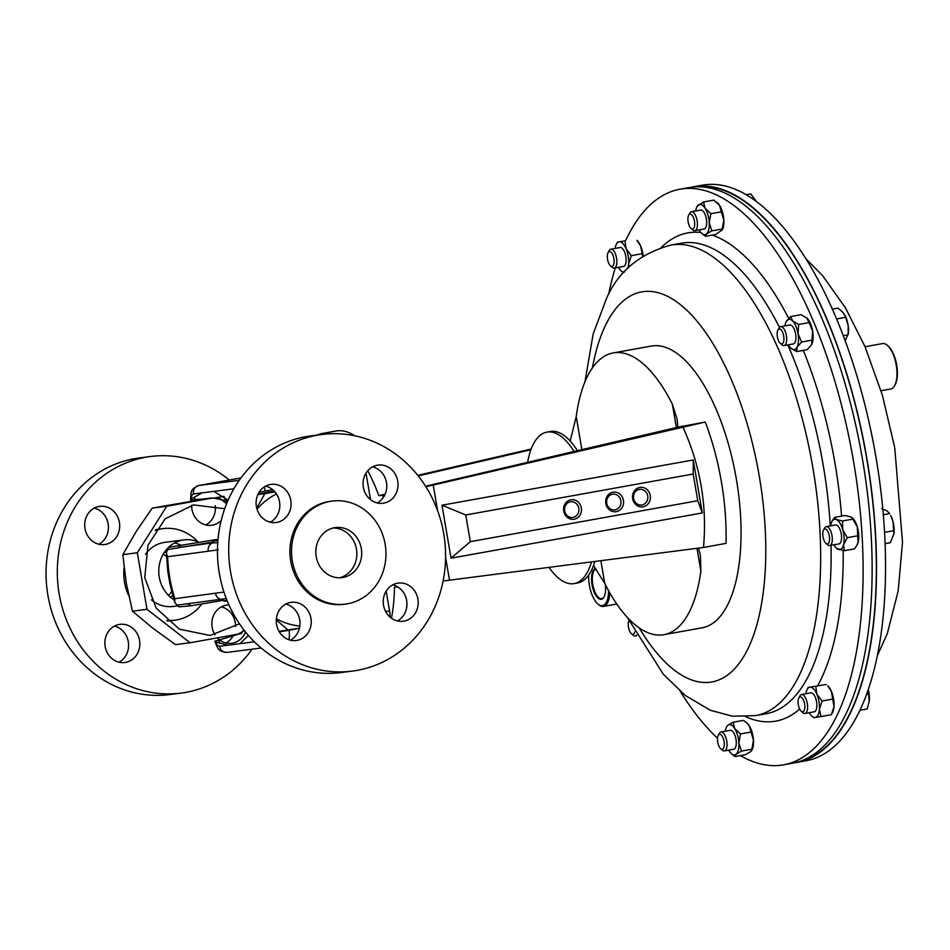 <?xml version="1.0" encoding="UTF-8"?>
<svg xmlns="http://www.w3.org/2000/svg" width="950" height="950" viewBox="0 0 950 950"><rect width="100%" height="100%" fill="white"/><g stroke="black" fill="none" stroke-linecap="round" stroke-linejoin="round"><path stroke-width="1.43" d="M639.326 489.392A7.909 7.184 82.7 0 0 633.555 498.287A7.909 7.184 82.7 0 0 641.666 505.044A7.909 7.184 82.7 0 0 641.986 504.984A7.909 7.184 82.7 0 0 647.746 496.102A7.909 7.184 82.7 0 0 639.647 489.345A7.909 7.184 82.7 0 0 639.326 489.392M639.801 487.386A9.844 8.942 82.7 0 0 632.664 498.679A9.844 8.942 82.7 0 0 643.126 506.801A9.844 8.942 82.7 0 0 650.263 495.508A9.844 8.942 82.7 0 0 639.801 487.386M570.879 499.795A9.844 8.942 82.7 0 0 563.742 511.088A9.844 8.942 82.7 0 0 574.204 519.211A9.844 8.942 82.7 0 0 581.341 507.918A9.844 8.942 82.7 0 0 570.879 499.795M570.404 501.802A7.909 7.184 82.7 0 0 564.633 510.696A7.909 7.184 82.7 0 0 572.743 517.453A7.909 7.184 82.7 0 0 573.064 517.394A7.909 7.184 82.7 0 0 578.835 508.511A7.909 7.184 82.7 0 0 570.724 501.754A7.909 7.184 82.7 0 0 570.404 501.802M612.964 492.219A9.844 8.942 82.7 0 0 605.815 503.512A9.844 8.942 82.7 0 0 616.277 511.634A9.844 8.942 82.7 0 0 623.426 500.341A9.844 8.942 82.7 0 0 612.964 492.219M612.477 494.226A7.909 7.184 82.7 0 0 606.717 503.12A7.909 7.184 82.7 0 0 614.816 509.877A7.909 7.184 82.7 0 0 615.149 509.817A7.909 7.184 82.7 0 0 620.908 500.935A7.909 7.184 82.7 0 0 612.809 494.178A7.909 7.184 82.7 0 0 612.477 494.226M600.863 560.69L604.746 583.395A143.141 60.028 -100.2 0 0 662.661 634.873A143.141 60.028 -100.2 0 0 663.919 634.683L702.145 627.796A143.141 60.028 -100.2 0 0 736.119 477.779A143.141 60.028 -100.2 0 0 652.662 345.859A143.141 60.028 -100.2 0 0 651.415 346.049L613.189 352.937A143.141 60.028 -100.2 0 0 576.234 416.575L581.923 449.872M676.376 427.69L672.363 404.225A143.141 60.028 -100.2 0 0 614.436 352.747A143.141 60.028 -100.2 0 0 613.189 352.937M672.363 404.225L677.029 418.938L677.92 427.179L425.541 486.198M425.897 486.744L705.256 422.037L677.92 427.179M726.061 543.412L726.085 538.888A143.141 60.028 -100.2 0 0 706.658 425.778L705.256 422.037M698.582 548.102L700.459 555.976L700.874 571.045L696.991 548.316M663.919 634.683A143.141 60.028 -100.2 0 0 700.874 571.045M354.837 435.801A115.437 48.414 -100.2 0 0 335.92 431.015L322.169 433.497A115.437 48.414 -100.2 0 0 317.074 435.112M406.327 609.164A115.437 48.414 -100.2 0 0 406.956 604.449M391.447 618.201A115.437 48.414 -100.2 0 0 394.464 587.254L397.634 586.839M383.171 497.681L382.743 495.128L378.801 495.639A115.437 48.414 -100.2 0 0 367.757 470.725M330.873 433.758A115.437 48.414 -100.2 0 0 322.169 433.497M378.801 495.639L385.154 494.154M382.743 495.128L384.845 494.831M691.659 424.983L681.993 426.229M726.002 543.376L703.487 547.473C707.251 505.673 700.399 465.548 682.908 427.072M445.586 557.294L449.504 580.177L703.487 547.473M449.504 580.177L443.116 580.996M441.988 505.21L693.239 459.966L702.299 512.941L451.036 558.184L441.988 505.21L465.749 514.971L470.321 541.666L697.763 500.709L693.191 474.014L465.749 514.971M418.238 475.914L530.908 449.742M417.786 475.356L531.181 449.017M604.746 583.395L593.524 565.499M570.19 441.014L576.234 416.575M693.239 459.966L693.191 474.014M702.299 512.941L697.763 500.709M451.036 558.184L470.321 541.666M342.997 577.469A25.246 22.907 -97.3 0 1 341.964 577.624A25.246 22.907 -97.3 0 1 316.113 556.082A25.246 22.907 -97.3 0 1 334.495 527.713A25.246 22.907 -97.3 0 1 335.54 527.559A25.246 22.907 -97.3 0 1 361.392 549.1A25.246 22.907 -97.3 0 1 342.997 577.469M377.304 465.215A19.238 17.456 82.7 0 0 363.28 486.839A19.238 17.456 82.7 0 0 382.992 503.262A19.238 17.456 82.7 0 0 383.788 503.132A19.238 17.456 82.7 0 0 397.801 481.519A19.238 17.456 82.7 0 0 378.088 465.096A19.238 17.456 82.7 0 0 377.304 465.215M270.346 484.476A19.238 17.456 82.7 0 0 256.334 506.101A19.238 17.456 82.7 0 0 276.034 522.524A19.238 17.456 82.7 0 0 276.83 522.393A19.238 17.456 82.7 0 0 290.842 500.781A19.238 17.456 82.7 0 0 271.13 484.358A19.238 17.456 82.7 0 0 270.346 484.476M290.51 602.454A19.238 17.456 82.7 0 0 276.498 624.079A19.238 17.456 82.7 0 0 296.21 640.502A19.238 17.456 82.7 0 0 296.994 640.383A19.238 17.456 82.7 0 0 311.006 618.759A19.238 17.456 82.7 0 0 291.306 602.336A19.238 17.456 82.7 0 0 290.51 602.454M397.468 583.193A19.238 17.456 82.7 0 0 383.456 604.817A19.238 17.456 82.7 0 0 403.168 621.241A19.238 17.456 82.7 0 0 403.952 621.122A19.238 17.456 82.7 0 0 417.964 599.497A19.238 17.456 82.7 0 0 398.264 583.074A19.238 17.456 82.7 0 0 397.468 583.193M245.48 631.952A19.238 17.456 -97.3 0 1 232.548 643.138A19.238 17.456 -97.3 0 1 231.764 643.257A19.238 17.456 -97.3 0 1 217.336 637.866M215.009 634.837A19.238 17.456 -97.3 0 1 226.064 605.221A19.238 17.456 -97.3 0 1 226.86 605.091A19.238 17.456 -97.3 0 1 228.938 604.972M125.59 662.399A19.238 17.456 -97.3 0 1 124.806 662.518A19.238 17.456 -97.3 0 1 105.094 646.095A19.238 17.456 -97.3 0 1 119.118 624.482A19.238 17.456 -97.3 0 1 119.902 624.352A19.238 17.456 -97.3 0 1 139.614 640.775A19.238 17.456 -97.3 0 1 125.59 662.399M105.426 544.421A19.238 17.456 -97.3 0 1 104.643 544.54A19.238 17.456 -97.3 0 1 84.93 528.117A19.238 17.456 -97.3 0 1 98.942 506.492A19.238 17.456 -97.3 0 1 99.738 506.374A19.238 17.456 -97.3 0 1 119.451 522.797A19.238 17.456 -97.3 0 1 105.426 544.421M221.184 520.457A19.238 17.456 -97.3 0 1 212.384 525.16A19.238 17.456 -97.3 0 1 211.601 525.279A19.238 17.456 -97.3 0 1 191.662 505.234M192.221 500.876A19.238 17.456 -97.3 0 1 192.422 500.116M595.994 568.979A15.129 6.341 -100.2 0 0 592.954 585.485A15.129 6.341 -100.2 0 0 601.849 598.631A15.129 6.341 -100.2 0 0 601.861 598.631A15.129 6.341 -100.2 0 0 604.2 596.719M595.626 568.433A15.699 6.579 -100.2 0 0 592.159 585.331A15.699 6.579 -100.2 0 0 601.457 599.284A15.699 6.579 -100.2 0 0 604.046 597.016A15.699 6.579 -100.2 0 0 605.352 584.606M887.371 345.361L888.167 346.049A22.159 9.298 79.8 0 1 893.558 354.207A22.159 9.298 79.8 0 1 895.137 384.738L894.627 385.652A23.085 9.678 -100.2 0 0 892.988 353.851A23.085 9.678 -100.2 0 0 887.371 345.361A23.085 9.678 -100.2 0 0 882.514 343.579L865.058 346.726L882.408 395.307L894.746 447.759L902.5 542.236L898.178 590.947L887.3 633.602L877.373 655.678M881.042 390.759L890.696 389.025A23.085 9.678 -100.2 0 0 894.627 385.652M588.656 575.094A22.159 9.298 -100.2 0 0 597.835 603.951A22.159 9.298 -100.2 0 0 602.633 605.637A22.159 9.298 -100.2 0 0 608.534 590.603M609.746 592.764A23.085 9.678 79.8 0 1 603.63 606.397A23.085 9.678 79.8 0 1 603.499 606.421A23.085 9.678 79.8 0 1 598.631 604.639L597.835 603.951M166.749 620.374A46.17 41.907 82.7 0 0 174.836 620.207A46.17 41.907 82.7 0 0 176.736 619.911A46.17 41.907 82.7 0 0 201.709 604.117M197.849 541.749A46.17 41.907 82.7 0 0 163.067 528.616A46.17 41.907 82.7 0 0 161.179 528.901A46.17 41.907 82.7 0 0 155.194 530.492M163.067 528.616L159.861 529.019A46.17 41.907 82.7 0 0 157.973 529.316A46.17 41.907 82.7 0 0 155.646 529.803M252.094 649.182A119.284 108.264 -97.3 0 1 185.844 692.372A119.284 108.264 -97.3 0 1 180.951 693.12L169.706 694.569A119.284 108.264 -97.3 0 1 47.5 592.764A119.284 108.264 -97.3 0 1 134.413 458.707A119.284 108.264 -97.3 0 1 139.306 457.959L150.551 456.511A119.284 108.264 -97.3 0 1 229.283 480.023M180.951 693.12A119.284 108.264 -97.3 0 1 58.746 591.316A119.284 108.264 -97.3 0 1 145.659 457.271A119.284 108.264 -97.3 0 1 150.551 456.511M174.135 599.925A32.324 29.331 -97.3 0 1 159.113 566.164A32.324 29.331 -97.3 0 1 182.697 540.087A32.324 29.331 -97.3 0 1 184.027 539.885A32.324 29.331 -97.3 0 1 198.526 542.034M145.528 554.289A32.324 29.331 -97.3 0 1 163.507 542.557A32.324 29.331 -97.3 0 1 164.837 542.343L184.027 539.885M174.658 542.913A32.324 29.331 -97.3 0 1 180.156 544.884M347.498 603.784A51.941 47.144 82.7 0 0 385.344 545.407A51.941 47.144 82.7 0 0 332.132 501.066A51.941 47.144 82.7 0 0 330.006 501.398A51.941 47.144 82.7 0 0 292.149 559.776A51.941 47.144 82.7 0 0 345.372 604.117A51.941 47.144 82.7 0 0 347.498 603.784M332.132 501.066L330.529 501.279A51.941 47.144 82.7 0 0 328.403 501.6A51.941 47.144 82.7 0 0 290.546 559.977A51.941 47.144 82.7 0 0 343.769 604.319L345.372 604.117M357.247 670.356A119.284 108.264 82.7 0 0 444.149 536.299A119.284 108.264 82.7 0 0 321.955 434.494A119.284 108.264 82.7 0 0 317.051 435.242A119.284 108.264 82.7 0 0 230.149 569.299A119.284 108.264 82.7 0 0 352.343 671.104A119.284 108.264 82.7 0 0 357.247 670.356M321.955 434.494L310.697 435.931A119.284 108.264 82.7 0 0 305.805 436.691A119.284 108.264 82.7 0 0 218.904 570.736A119.284 108.264 82.7 0 0 341.098 672.553L352.343 671.104M527.618 462.484A76.95 32.276 79.8 0 1 546.903 432.119L550.311 431.502A76.95 32.276 79.8 0 1 558.469 432.404A76.95 32.276 79.8 0 1 577.553 450.882M594.854 561.462A76.95 32.276 79.8 0 1 577.588 582.979L574.18 583.597A76.95 32.276 79.8 0 1 566.01 582.706A76.95 32.276 79.8 0 1 549.005 567.364M546.903 432.119A76.95 32.276 79.8 0 1 555.061 433.01A76.95 32.276 79.8 0 1 574.239 451.654M591.494 561.889A76.95 32.276 79.8 0 1 574.18 583.597M799.959 761.318A291.971 122.443 -100.2 0 0 871.364 490.034A291.971 122.443 -100.2 0 0 729.161 192.624A291.971 122.443 -100.2 0 0 696.504 186.806M688.655 215.163L689.771 213.121A9.619 4.037 79.8 0 1 691.41 211.719A9.619 4.037 79.8 0 1 695.115 214.652A9.619 4.037 79.8 0 1 697.431 224.604A9.619 4.037 79.8 0 1 694.818 230.66A9.619 4.037 79.8 0 1 692.788 229.924L691.042 228.404A7.588 3.183 79.8 0 1 689.724 226.67A7.588 3.183 79.8 0 1 688.655 215.163A7.588 3.183 79.8 0 1 692.871 216.362A7.588 3.183 79.8 0 1 694.569 225.791A7.588 3.183 79.8 0 1 691.042 228.404M694.818 230.66L704.081 228.998A9.619 4.037 -100.2 0 0 706.693 222.941A9.619 4.037 -100.2 0 0 704.377 212.99A9.619 4.037 -100.2 0 0 700.672 210.057L691.41 211.719M823.531 530.064L824.648 528.034A9.619 4.037 79.8 0 1 826.286 526.633A9.619 4.037 79.8 0 1 831.155 532.249A9.619 4.037 79.8 0 1 831.82 542.984A9.619 4.037 79.8 0 1 829.694 545.573A9.619 4.037 79.8 0 1 827.664 544.825L825.918 543.305A7.588 3.183 79.8 0 1 823.151 531.003A7.588 3.183 79.8 0 1 823.531 530.064A7.588 3.183 79.8 0 1 828.044 531.857A7.588 3.183 79.8 0 1 829.196 541.856A7.588 3.183 79.8 0 1 825.918 543.305M829.694 545.573L838.957 543.899A9.619 4.037 -100.2 0 0 841.082 541.322A9.619 4.037 -100.2 0 0 840.418 530.587A9.619 4.037 -100.2 0 0 835.537 524.97L826.286 526.633M718.259 735.419L719.364 733.376A9.619 4.037 79.8 0 1 721.014 731.975A9.619 4.037 79.8 0 1 724.719 734.908A9.619 4.037 79.8 0 1 727.035 744.859A9.619 4.037 79.8 0 1 724.422 750.916A9.619 4.037 79.8 0 1 722.392 750.168L720.646 748.659A7.588 3.183 79.8 0 1 719.316 746.926A7.588 3.183 79.8 0 1 718.259 735.419A7.588 3.183 79.8 0 1 722.475 736.618A7.588 3.183 79.8 0 1 724.173 746.047A7.588 3.183 79.8 0 1 720.646 748.659M724.422 750.916L733.673 749.241A9.619 4.037 -100.2 0 0 736.286 743.197A9.619 4.037 -100.2 0 0 733.97 733.246A9.619 4.037 -100.2 0 0 730.265 730.312L721.014 731.975M798.831 697.965L799.936 695.922A9.619 4.037 79.8 0 1 801.574 694.533A9.619 4.037 79.8 0 1 801.99 694.509A9.619 4.037 79.8 0 1 807.334 703.76A9.619 4.037 79.8 0 1 804.994 713.462A9.619 4.037 79.8 0 1 804.579 713.486A9.619 4.037 79.8 0 1 802.964 712.726L801.218 711.206A7.588 3.183 79.8 0 1 798.332 704.888A7.588 3.183 79.8 0 1 798.831 697.965A7.588 3.183 79.8 0 1 800.446 696.837A7.588 3.183 79.8 0 1 804.721 704.52A7.588 3.183 79.8 0 1 802.489 711.799A7.588 3.183 79.8 0 1 801.218 711.206M813.841 711.823A9.619 4.037 -100.2 0 0 814.245 711.799A9.619 4.037 -100.2 0 0 816.596 702.097A9.619 4.037 -100.2 0 0 811.252 692.835A9.619 4.037 -100.2 0 0 810.837 692.859L801.574 694.533M634.766 631.952A7.588 3.183 79.8 0 1 631.406 633.721A7.588 3.183 79.8 0 1 628.401 626.644A7.588 3.183 79.8 0 1 628.936 620.647M777.896 330.089L779.012 328.059A9.619 4.037 79.8 0 1 780.651 326.657A9.619 4.037 79.8 0 1 786.481 336.371A9.619 4.037 79.8 0 1 784.059 345.586A9.619 4.037 79.8 0 1 782.028 344.85L780.283 343.33A7.588 3.183 79.8 0 1 777.29 336.253A7.588 3.183 79.8 0 1 777.896 330.089A7.588 3.183 79.8 0 1 781.185 329.959A7.588 3.183 79.8 0 1 783.786 336.644A7.588 3.183 79.8 0 1 780.283 343.33M784.059 345.586L793.321 343.924A9.619 4.037 -100.2 0 0 795.732 334.697A9.619 4.037 -100.2 0 0 789.913 324.983L780.651 326.657M608.083 252.605L609.199 250.574A9.619 4.037 79.8 0 1 610.838 249.173A9.619 4.037 79.8 0 1 611.254 249.149A9.619 4.037 79.8 0 1 616.597 258.412A9.619 4.037 79.8 0 1 614.246 268.114A9.619 4.037 79.8 0 1 613.842 268.137A9.619 4.037 79.8 0 1 612.227 267.366L610.47 265.846A7.588 3.183 79.8 0 1 607.596 259.54A7.588 3.183 79.8 0 1 608.083 252.605A7.588 3.183 79.8 0 1 609.71 251.489A7.588 3.183 79.8 0 1 613.973 259.172A7.588 3.183 79.8 0 1 611.752 266.451A7.588 3.183 79.8 0 1 610.47 265.846M623.093 266.463A9.619 4.037 -100.2 0 0 623.509 266.439A9.619 4.037 -100.2 0 0 625.86 256.738A9.619 4.037 -100.2 0 0 620.504 247.487A9.619 4.037 -100.2 0 0 620.101 247.511L610.838 249.173M625.694 240.445A292.434 122.633 79.8 0 1 628.235 235.256A292.434 122.633 79.8 0 1 679.962 189.216A292.434 122.633 79.8 0 1 835.81 384.429A292.434 122.633 79.8 0 1 835.323 718.782A292.434 122.633 79.8 0 1 783.607 764.821A292.434 122.633 79.8 0 1 740.406 755.594M717.535 738.281A292.434 122.633 79.8 0 1 680.105 691.196M608.629 294.322A292.434 122.633 79.8 0 1 615.279 267.924M679.962 189.216L688.976 187.601A292.434 122.633 79.8 0 1 844.823 382.803A292.434 122.633 79.8 0 1 844.348 717.155A292.434 122.633 79.8 0 1 792.633 763.194L783.607 764.821M794.818 762.755A292.434 122.633 -100.2 0 0 797.026 762.399L806.051 760.784A292.434 122.633 -100.2 0 0 835.05 315.329A292.434 122.633 -100.2 0 0 702.394 185.179L693.381 186.806A292.434 122.633 -100.2 0 0 691.184 187.245M797.026 762.399A292.434 122.633 -100.2 0 0 826.025 316.956A292.434 122.633 -100.2 0 0 693.381 186.806M832.354 309.154L837.971 308.144L843.101 312.503L845.761 317.3L848.184 325.85A15.39 6.46 -100.2 0 0 845.037 315.447A15.39 6.46 -100.2 0 0 844.918 315.222M843.279 335.718L848.148 334.839L848.184 325.85A15.39 6.46 79.8 0 1 848.314 333.628L845.168 340.765M836.582 318.963L845.761 317.3M869.214 701.658A15.39 6.46 -100.2 0 0 869.238 701.492A15.39 6.46 -100.2 0 0 869.274 701.266A15.39 6.46 -100.2 0 0 868.312 689.581M868.276 689.676L869.238 701.504M869.274 701.266L867.172 708.961L859.976 710.256M866.59 694.426L868.906 694.011M893.926 533.769A15.39 6.46 -100.2 0 0 893.938 533.603A15.39 6.46 -100.2 0 0 893.059 521.894A15.39 6.46 -100.2 0 0 890.672 515.434L893.059 521.894L893.903 533.9L890.281 542.711L885.127 543.638M881.719 508.606L886.932 510.874L889.687 513.582L883.334 514.734M884.581 532.332L893.974 530.634M755.547 200.07A15.39 6.46 79.8 0 1 755.796 200.521A15.39 6.46 79.8 0 1 756.248 201.424L750.785 193.931L746.213 194.75M852.209 517.702A15.39 6.46 79.8 0 1 852.376 517.845A15.39 6.46 79.8 0 1 857.375 527.084A15.39 6.46 79.8 0 1 858.218 541.951A15.39 6.46 79.8 0 1 857.209 544.706A15.39 6.46 79.8 0 1 857.066 544.956M642.675 256.274L640.668 246.05L636.928 240.386A15.39 6.46 79.8 0 1 640.668 246.05A15.39 6.46 79.8 0 1 643.15 255.966M806.693 317.822A15.39 6.46 79.8 0 1 806.74 317.858A15.39 6.46 79.8 0 1 807.179 318.274A15.39 6.46 79.8 0 1 812.63 331.004A15.39 6.46 79.8 0 1 811.668 344.541A15.39 6.46 79.8 0 1 811.573 344.731A15.39 6.46 79.8 0 1 811.526 344.814M831.321 714.768L834.005 706.562L831.404 691.398L827.664 685.734A15.39 6.46 79.8 0 1 831.404 691.398A15.39 6.46 79.8 0 1 834.005 706.562A15.39 6.46 79.8 0 1 832.509 712.607L831.321 714.768L815.136 717.499A15.39 6.46 79.8 0 1 812.024 716.288A15.39 6.46 79.8 0 1 809.293 712.69M747.104 723.188L749.277 725.836A15.39 6.46 79.8 0 1 753.445 740.276L749.277 725.836A15.39 6.46 -100.2 0 0 747.104 723.188A15.39 6.46 -100.2 0 0 746.819 722.95M750.832 732.082L740.477 733.946L734.671 728.472A15.39 6.46 -100.2 0 0 727.807 725.337L733.127 722.226L734.671 728.472A15.39 6.46 79.8 0 1 738.839 742.912A15.39 6.46 79.8 0 1 736.131 754.217L735.074 756.556L745.429 754.692L750.749 751.581L751.688 750.5L753.445 740.276A15.39 6.46 79.8 0 1 751.937 750.049A15.39 6.46 79.8 0 1 751.771 750.346M717.214 202.706A15.39 6.46 79.8 0 1 717.499 202.932A15.39 6.46 79.8 0 1 719.684 205.592A15.39 6.46 79.8 0 1 723.841 220.02A15.39 6.46 79.8 0 1 722.332 229.805A15.39 6.46 79.8 0 1 722.166 230.09M624.15 272.163A15.39 6.46 79.8 0 1 621.288 270.94A15.39 6.46 79.8 0 1 618.545 267.342M627.843 268.268A15.39 6.46 -100.2 0 0 628.651 263.851L628.852 267.271M626.062 248.674A15.39 6.46 79.8 0 1 628.651 263.851L631.334 255.645L626.062 248.674A15.39 6.46 79.8 0 0 619.21 241.811L625.041 240.944L626.062 248.674M615.137 248.401A15.39 6.46 79.8 0 1 616.455 244.067A15.39 6.46 79.8 0 1 619.21 241.811L625.041 240.944M624.399 272.139L622.82 272.234M641.689 253.781L631.334 255.645M784.949 325.874A15.39 6.46 79.8 0 1 786.161 321.729A15.39 6.46 79.8 0 1 786.256 321.551A15.39 6.46 79.8 0 1 792.573 320.91A15.39 6.46 79.8 0 1 798.024 333.628A15.39 6.46 79.8 0 1 797.062 347.178A15.39 6.46 79.8 0 1 791.101 348.412A15.39 6.46 79.8 0 1 790.649 347.997A15.39 6.46 -100.2 0 1 788.357 344.814M786.161 321.729L790.744 316.552L792.573 320.91L798.653 324.484L798.024 333.628L801.646 342L797.062 347.178L796.729 351.583L790.649 347.997M811.573 344.731L807.084 349.719L796.729 351.583M811.668 344.541L812.001 340.136L801.646 342M812.001 340.136L812.63 331.004L809.008 322.62L798.653 324.484M809.008 322.62L806.716 317.834M807.179 318.274L801.099 314.688L790.744 316.552M636.5 635.087A9.619 4.037 79.8 0 1 635.182 635.989A9.619 4.037 79.8 0 1 633.151 635.241L631.406 633.721M805.885 693.749A15.39 6.46 -100.2 0 1 807.191 689.427A15.39 6.46 -100.2 0 1 809.946 687.159L826.132 684.439L809.946 687.159A15.39 6.46 79.8 0 1 816.798 694.034A15.39 6.46 79.8 0 1 819.387 709.199A15.39 6.46 79.8 0 1 815.136 717.499L813.568 717.582L812.024 716.288M815.777 686.304L816.798 694.034L822.071 700.993L819.387 709.199L820.966 716.633M832.426 699.129L822.071 700.993M725.313 731.203A15.39 6.46 79.8 0 1 726.619 726.869A15.39 6.46 79.8 0 1 727.807 725.337L726.786 726.584M740.477 733.946L738.839 742.912L741.451 751.106L736.131 754.217A15.39 6.46 79.8 0 1 731.453 753.742A15.39 6.46 79.8 0 1 729.279 751.082A15.39 6.46 79.8 0 1 728.721 750.144M735.074 756.556L731.738 753.967M746.356 722.546L743.482 720.361L733.127 722.226M751.806 749.241L741.451 751.106M830.585 525.861A15.39 6.46 -100.2 0 1 830.882 524.293A15.39 6.46 79.8 0 1 831.891 521.526A15.39 6.46 79.8 0 1 836.404 519.567A15.39 6.46 79.8 0 1 842.769 529.72A15.39 6.46 79.8 0 1 843.612 544.576A15.39 6.46 79.8 0 1 838.09 549.302A15.39 6.46 79.8 0 1 836.736 548.399A15.39 6.46 79.8 0 1 833.993 544.801M832.034 521.289L834.563 517.382L836.404 519.567L842.496 520.992L842.769 529.72L847.293 537.664L843.612 544.576L844.182 550.727L836.736 548.399M857.209 544.706L854.537 548.862L844.182 550.727M856.864 545.347L858.218 541.951L857.648 535.8L847.293 537.664M857.648 535.8L857.375 527.084L852.851 519.128L842.496 520.992M852.851 519.128L851.01 516.942L844.918 515.518L834.563 517.382M695.709 210.947A15.39 6.46 79.8 0 1 697.015 206.613A15.39 6.46 79.8 0 1 698.214 205.081A15.39 6.46 79.8 0 1 705.066 208.216A15.39 6.46 79.8 0 1 709.234 222.656A15.39 6.46 79.8 0 1 706.539 233.961A15.39 6.46 -100.2 0 1 701.86 233.486A15.39 6.46 -100.2 0 1 699.675 230.838A15.39 6.46 79.8 0 1 699.117 229.888M697.193 206.328L703.523 201.982L705.066 208.216L710.873 213.691L709.234 222.656L711.847 230.85L706.539 233.961L705.482 236.301L702.133 233.712M722.332 229.805L715.837 234.436L705.482 236.301M722.095 230.256L722.202 228.986L711.847 230.85M722.202 228.986L723.841 220.02L721.228 211.826L710.873 213.691M721.228 211.826L719.684 205.592L713.877 200.118L703.523 201.982M257.034 509.212A69.255 62.866 -97.3 0 1 276.474 493.952M299.82 626.038A69.255 62.866 -97.3 0 1 276.379 618.783M258.091 494.119L274.301 491.197M257.889 494.546L264.836 493.656L256.738 508.155M274.918 491.874L264.836 493.656M279.003 631.346L299.428 628.188L289.097 630.313A15.39 6.46 79.8 0 1 288.883 639.73M276.284 619.899L288.171 630.171M146.989 609.318L137.334 552.769L122.811 554.634L126.267 583.086L132.477 611.182L152.641 628.081L175.56 644.634L190.071 642.77L146.989 609.318L132.477 611.182M243.734 629.743L241.336 633.543L190.071 642.77M210.781 497.954L152.226 508.119L136.147 531.561L122.811 554.634M218.357 497.301L226.599 503.702M137.334 552.769L166.737 506.255L152.226 508.119M166.737 506.255L212.396 498.037M268.423 490.39L268.731 492.195M217.74 542.688L211.803 542.925M213.18 541.975L167.556 549.599L168.803 547.319L215.971 539.6M223.44 600.305L190.606 605.851L178.98 606.848L177.056 605.15L226.266 598.559M218.215 549.848L167.639 556.724C168.126 570.974 170.525 584.974 174.824 598.702L174.717 602.336L169.967 584.107L167.853 571.734L166.321 553.185L167.556 549.599M218.025 539.089L213.845 540.894L217.882 540.776M213.952 541.061A3.693 3.598 -104.5 0 0 214.237 540.194L213.845 540.894A3.693 3.658 159 0 1 211.719 543.329A7.386 6.436 -97.7 0 0 208.264 551.202M272.745 489.725L259.124 492.242M233.854 488.787L213.833 491.364L228.083 500.187M213.833 491.364L193.515 493.976A8.004 3.361 -100.2 0 0 191.271 499.023L202.065 492.872M227.751 500.947L213.738 498.133L194.786 499.617C190.831 500.567 189.667 500.365 191.271 499.023L190.558 499.926C191.271 490.889 190.154 489.689 198.74 485.521A15.39 6.46 79.8 0 1 198.871 485.509L239.246 480.32M224.699 508.725L193.491 504.889L165.146 518.842L147.974 545.264L144.744 577.576L156.156 608.107L179.36 629.173L210.116 635.467L239.471 623.841M244.399 630.598L237.072 634.648L214.712 641.25L215.709 641.986A8.004 3.361 -100.2 0 0 219.545 646.261L228.095 645.169L215.709 641.986M228.095 645.169L254.351 641.796M248.449 635.502L239.863 643.649M279.407 632.023A8.004 3.361 -100.2 0 0 279.383 631.821L289.097 630.313M226.908 600.21L224.117 600.958L227.252 601.041M224.164 601.112L221.303 599.355A3.693 3.669 -174.6 0 1 224.117 600.958L224.687 601.326A3.693 3.598 75.5 0 0 224.248 600.732M174.824 598.702L223.939 592.064M167.639 556.724L166.321 553.185M174.717 602.336L177.056 605.15M215.436 593.18A7.386 6.436 82.3 0 0 221.303 599.355M188.266 604.034A3.693 2.446 -98.7 0 1 190.606 605.851M180.191 544.872A3.693 2.446 81.3 0 1 178.351 547.521L211.328 543.044A3.693 3.598 -104.5 0 0 211.636 542.972L213.845 540.645M268.327 492.266L268.019 490.473M365.988 473.136A15.39 6.46 79.8 0 1 366.213 474.311L370.548 499.664M386.175 591.09L389.548 610.826A15.39 6.46 79.8 0 1 390.046 617.096M377.233 502.942A19.238 17.456 82.7 0 0 386.614 483.396A19.238 17.456 82.7 0 0 372.602 466.854M270.287 522.203A19.238 17.456 82.7 0 0 279.656 502.657A19.238 17.456 82.7 0 0 265.644 486.115M290.451 640.193A19.238 17.456 82.7 0 0 299.82 620.635A19.238 17.456 82.7 0 0 285.808 604.093M397.409 620.932A19.238 17.456 82.7 0 0 406.778 601.374A19.238 17.456 82.7 0 0 392.766 584.832M178.137 605.815L173.066 606.468A32.324 29.331 -97.3 0 1 151.371 599.783M223.915 496.304A19.238 17.456 -97.3 0 1 226.409 503.548M124.094 567.969A46.17 41.907 82.7 0 0 128.642 595.377M167.354 620.92A46.17 41.907 82.7 0 0 171.629 620.611L174.836 620.207M221.374 606.848A19.238 17.456 -97.3 0 1 235.553 626.632M233.569 634.944A19.238 17.456 -97.3 0 1 226.005 642.948M114.416 626.109A19.238 17.456 -97.3 0 1 128.428 642.663A19.238 17.456 -97.3 0 1 119.047 662.209M94.24 508.131A19.238 17.456 -97.3 0 1 108.252 524.673A19.238 17.456 -97.3 0 1 98.883 544.231M215.246 505.637A19.238 17.456 -97.3 0 1 205.841 524.97M168.482 595.389A25.246 22.907 82.7 0 0 171.831 591.221M166.666 556.676A25.246 22.907 82.7 0 0 163.198 554.23M170.418 597.194A25.246 22.907 82.7 0 0 172.9 595.163M166.286 552.698A25.246 22.907 82.7 0 0 164.611 551.986M333.129 528.01A25.246 22.907 -97.3 0 1 356.63 550.299A25.246 22.907 -97.3 0 1 339.53 577.79M433.247 485.07L437.617 510.684M584.951 381.829L593.168 333.984L606.753 297.861C618.676 271.118 640.062 253.519 670.938 245.076L681.387 243.2A239.056 100.249 79.8 0 1 779.475 327.37M787.788 344.921A239.056 100.249 79.8 0 1 830.252 525.92M831.036 545.324A239.056 100.249 79.8 0 1 808.403 676.103A239.056 100.249 79.8 0 1 766.116 713.735L755.666 715.611A239.056 100.249 79.8 0 0 797.953 677.979A239.056 100.249 79.8 0 0 798.344 404.652A239.056 100.249 79.8 0 0 670.938 245.076M661.271 247.487A248.045 104.025 79.8 0 1 700.898 232.513M712.215 235.089A248.045 104.025 79.8 0 1 788.69 318.452M803.296 350.396A248.045 104.025 79.8 0 1 841.593 516.111M843.161 550.572A248.045 104.025 79.8 0 1 819.613 682.088A248.045 104.025 79.8 0 1 817.76 685.568M592.396 367.887A198.17 83.113 79.8 0 1 606.611 323.083A198.17 83.113 79.8 0 1 731.547 380.095A198.17 83.113 79.8 0 1 746.949 650.762A198.17 83.113 79.8 0 1 639.219 627.914M799.651 709.033A248.045 104.025 79.8 0 1 745.762 716.739M213.738 498.133L223.939 496.292M198.396 485.616A15.39 6.46 79.8 0 1 198.74 485.521L240.967 477.921L198.871 485.509A7.386 6.709 -97.3 0 0 193.515 493.976M219.783 643.506A15.39 6.46 79.8 0 1 218.761 639.873M264.183 486.994A15.39 6.46 79.8 0 1 265.299 491.091M194.786 499.617A15.39 6.46 79.8 0 1 194.572 496.624M227.394 652.353A7.386 6.709 -97.3 0 1 227.098 652.401A7.386 6.709 -97.3 0 1 219.545 646.261M366.213 474.311L365.228 474.489M389.548 610.826L385.652 611.527M603.499 606.421L616.776 604.034M614.246 268.114L623.509 266.439M627.38 617.464L663.266 674.179L685.188 695.388L710.268 710.256L732.486 716.217L755.666 715.611M865.058 346.726L845.429 307.812L822.522 275.559L805.909 258.804M616.455 244.067L617.631 241.906M621.288 270.94L622.82 272.27M635.182 635.989L636.832 635.693M804.994 713.462L814.245 711.799M807.191 689.427L808.367 687.266M731.453 753.742L732.201 754.383M831.891 521.526L832.248 520.885M701.86 233.486L702.596 234.127M717.499 202.932L716.763 202.291M214.712 641.25C218.607 650.382 218.405 651.178 227.098 652.401L261.155 648.019M187.15 604.188L188.076 604.058"/></g></svg>
